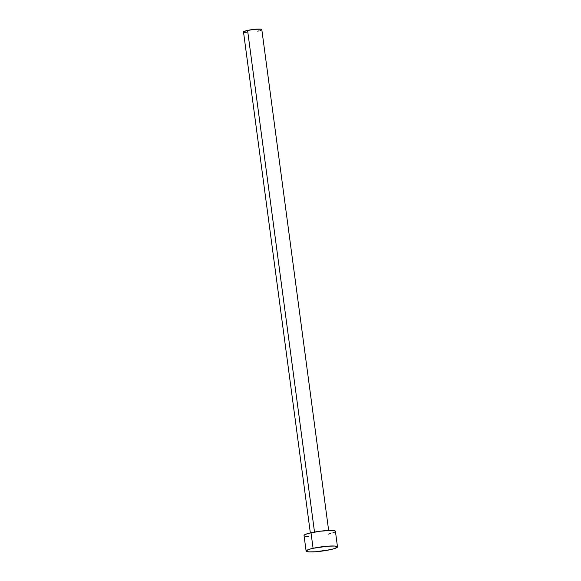 <?xml version="1.0" encoding="UTF-8"?>
<svg xmlns="http://www.w3.org/2000/svg" width="581" height="581" viewBox="0 0 581 581"><rect width="100%" height="100%" fill="white"/><g stroke="black" fill="none" stroke-linecap="round" stroke-linejoin="round"><path stroke-width="0.87" d="M328.65 530.468L261.813 29.573A9.231 1.256 172.4 0 0 256.904 29.115A9.231 1.256 172.4 0 0 247.579 30.408L314.51 532.058L247.579 30.408A9.231 1.256 172.4 0 0 243.512 32.013L310.341 532.908M337.488 546.874L335.419 531.324A15.832 2.15 172.4 0 0 327.001 530.547A15.832 2.15 172.4 0 0 311.009 532.755L313.086 548.304L311.009 532.755A15.832 2.15 172.4 0 0 304.037 535.515L306.107 551.057A15.832 2.15 -7.6 0 1 313.086 548.304A15.832 2.15 -7.6 0 1 329.071 546.089A15.832 2.15 -7.6 0 1 337.488 546.874A15.832 2.15 -7.6 0 1 330.516 549.626A15.832 2.15 -7.6 0 1 314.524 551.834A15.832 2.15 -7.6 0 1 306.107 551.057M304.03 535.471L305.228 534.491L308.634 533.336L319.732 531.252L330.829 530.431L335.121 530.983L335.114 531.826M334.22 532.349L332.775 532.915M330.821 533.503L328.439 534.077M308.627 536.408L305.228 536.147M330.516 549.626L315.788 551.754L308.751 551.877L306.107 551.02L308.751 549.466L313.086 548.304L327.807 546.176L334.852 546.053L337.496 546.91L334.845 548.464L330.516 549.626M243.504 31.991L246.191 30.742L254.449 29.319L261.116 29.203L261.639 29.863L260.273 30.495M259.133 30.837L257.746 31.178M246.184 32.536L244.202 32.383"/></g></svg>

